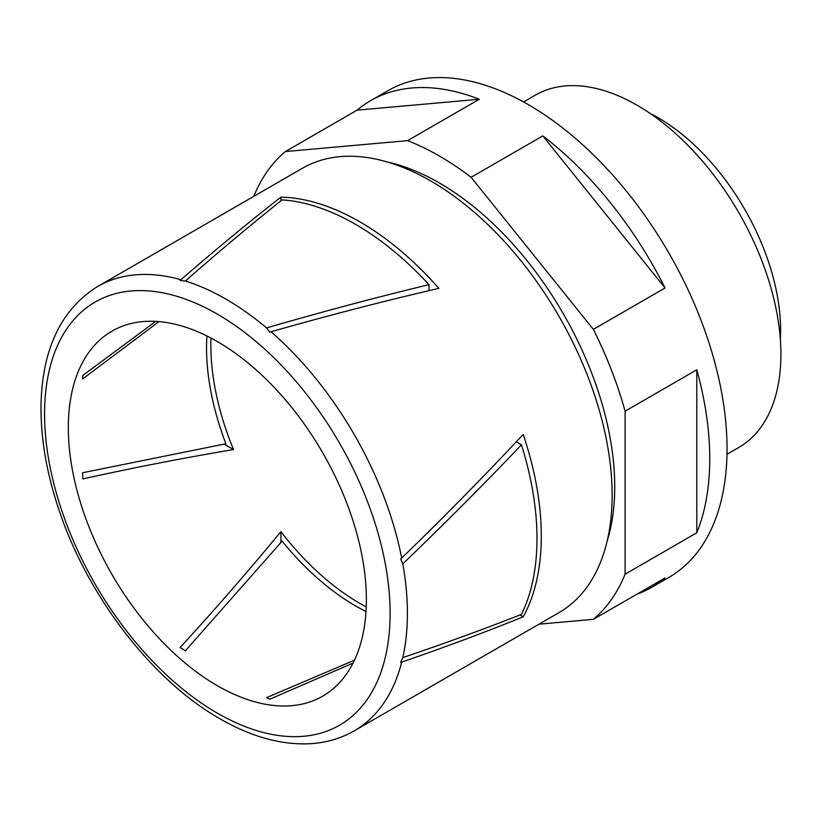 <?xml version="1.0" encoding="UTF-8"?>
<svg xmlns="http://www.w3.org/2000/svg" width="822" height="822" viewBox="0 0 822 822"><rect width="100%" height="100%" fill="white"/><g stroke="black" fill="none" stroke-linecap="round" stroke-linejoin="round"><path stroke-width="1.23" d="M210.997 338.048A210.74 121.677 -120 0 0 233.52 449.572C184.457 457.782 134.212 467.564 82.796 478.918L82.601 472.742L225.896 443.757A210.74 121.677 60 0 1 206.908 335.951M233.52 449.572L224.005 444.086M158.985 321.608L82.601 378.973L82.796 375.479L155.718 321.381M271.044 331.739C329.016 315.278 384.953 300.811 438.866 288.347A256.556 148.124 -120 0 0 280.908 197.146C248.789 222.197 215.467 249.724 180.922 279.716A256.556 148.124 -120 0 0 97.705 286.457C61.886 308.825 43.021 347.244 41.1 401.701C40.186 436.749 46.505 473.873 60.057 513.072C89.177 598.365 152.954 680.791 219.875 718.726C250.618 736.471 280.199 744.824 308.651 743.787C325.327 743.016 340.524 738.701 354.261 730.83A256.556 148.124 -120 0 0 401.711 662.131C444.959 647.212 485.453 632.108 523.203 616.829A256.556 148.124 -120 0 0 523.203 434.427C485.453 474.88 444.959 516.093 401.711 558.066A256.556 148.124 -120 0 0 271.044 331.739L269.708 332.191L266.585 327.916A256.556 148.124 -120 0 0 185.382 281.032C218.652 251.789 250.905 224.745 282.131 199.88A256.556 148.124 60 0 1 428.992 284.669C376.568 297.297 322.44 311.713 266.585 327.916M402.801 563.841C444.753 523.573 484.312 483.901 521.456 444.815A256.556 148.124 60 0 1 521.456 614.394C484.312 629.005 444.753 643.41 402.801 657.61A256.556 148.124 -120 0 0 402.801 563.841L400.653 558.991L401.711 558.066M353.018 663.128L269.708 699.234L266.585 697.642L354.457 660.189M365.995 611.506A210.74 121.677 60 0 1 355.566 605.906A210.74 121.677 60 0 1 282.131 541.164L185.382 650.767L180.131 647.51C215.683 608.66 249.272 570.036 280.908 531.649A210.74 121.677 -120 0 0 359.882 603.41A210.74 121.677 -120 0 0 366.232 606.913M185.382 281.032L180.131 280.477L180.922 279.716M280.908 197.146L280.908 200.866M217.347 685.702A210.74 121.677 -120 0 0 322.717 696.142A210.74 121.677 -120 0 0 322.717 452.788A210.74 121.677 -120 0 0 111.977 331.122A210.74 121.677 -120 0 0 79.672 499.992A210.74 121.677 -120 0 0 217.347 685.702M401.711 662.131L400.653 662.429L402.801 657.61M523.203 616.829L519.987 614.969M521.456 444.815L516.278 441.825M780.325 339.229A173.483 100.161 -120 0 0 649.873 113.272M636.618 594.357A280.99 162.232 -120 0 0 651.558 587.401A280.99 162.232 -120 0 0 665.049 577.948L593.35 619.336L538.955 624.196M593.35 619.336A280.99 162.232 -120 0 0 625.1 574.177L625.1 411.185A280.99 162.232 -120 0 0 593.35 329.365L471.109 177.295A280.99 162.232 -120 0 0 407.62 140.634L285.368 151.556A280.99 162.232 -120 0 0 253.782 196.345M625.1 574.177L696.799 532.779A280.99 162.232 -120 0 0 696.799 369.787L625.1 411.185M651.558 587.401L668.841 577.424A280.99 162.232 -120 0 0 668.841 252.96A280.99 162.232 -120 0 0 387.85 90.728L370.568 100.705A280.99 162.232 -120 0 0 357.077 110.158L285.368 151.556M407.62 140.634L479.318 99.246A280.99 162.232 -120 0 0 370.568 100.705M593.35 329.365L665.049 287.977A280.99 162.232 -120 0 0 542.808 135.897L471.109 177.295M726.977 454.278L738.773 447.466A203.414 117.443 -120 0 0 738.773 212.59A203.414 117.443 -120 0 0 535.358 95.147L523.563 101.959M354.261 730.83L559.001 612.626A256.556 148.124 -120 0 0 559.001 316.378A256.556 148.124 -120 0 0 302.445 168.253L97.705 286.457M696.799 532.779L696.799 369.787M665.049 287.977L542.808 135.897M479.318 99.246L357.077 110.158M428.992 284.669L428.992 290.649M280.908 531.649L280.908 542.633M607.016 541.626A248.008 143.192 -120 0 0 563.368 313.86A248.008 143.192 -120 0 0 387.943 162.16M217.347 713.136A244.34 141.076 -120 0 0 366.972 500.259A244.34 141.076 -120 0 0 67.712 327.495A244.34 141.076 -120 0 0 217.347 713.136"/></g></svg>
